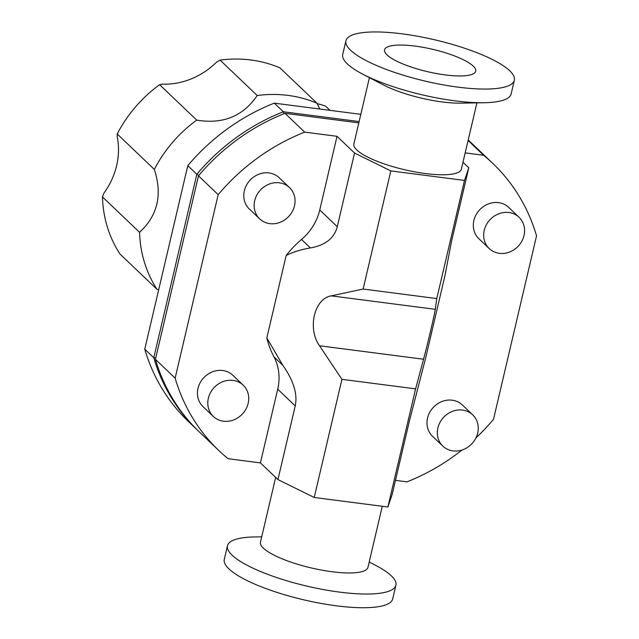 <?xml version="1.0" encoding="UTF-8"?>
<svg xmlns="http://www.w3.org/2000/svg" width="639" height="639" viewBox="0 0 639 639"><rect width="100%" height="100%" fill="white"/><g stroke="black" fill="none" stroke-linecap="round" stroke-linejoin="round"><path stroke-width="0.96" d="M317.2 103.606A71.233 63.748 133.6 0 0 321.337 104.708L325.674 106.186L330.036 110.355M319.804 109.029L317.048 103.262L279.938 67.862A127.193 113.83 -46.4 0 0 220.096 60.122L257.205 95.523C243.092 116.29 222.931 124.485 196.716 120.108L159.598 84.699L162.402 84.148A71.233 63.748 133.6 0 0 216.573 62.135L220.096 60.122M103.989 193.034A71.233 63.748 133.6 0 0 117.209 136.706L117.209 133.99L154.318 169.399C162.594 194.639 157.673 215.607 139.566 232.308L102.456 196.908L103.989 193.034M139.566 232.308A127.193 113.83 -46.4 0 0 157.018 289.339L119.908 253.939A127.193 113.83 -46.4 0 1 102.456 196.908M117.209 133.99A127.193 113.83 -46.4 0 1 159.598 84.699M154.318 169.399A127.193 113.83 -46.4 0 1 196.716 120.108M257.205 95.523A127.193 113.83 -46.4 0 1 288.061 95.403A127.193 113.83 -46.4 0 1 317.048 103.262M157.018 289.339L158.68 289.794M301.52 239.473L310.394 247.932C325.347 245.28 334.301 238.203 337.272 226.709L319.748 209.991A50.88 45.537 133.6 0 1 301.52 239.473A96.673 86.513 133.6 0 0 286.16 255.496L266.814 337.951L282.853 365.356L273.979 356.889A96.673 86.513 -46.4 0 1 266.814 337.951M260.424 462.884L277.709 389.207L295.234 405.925L277.949 479.601L260.424 462.884L228.099 458.706A198.425 177.578 -46.4 0 1 218.881 450.567A198.425 177.578 -46.4 0 1 175.142 378.144L218.187 194.647A198.425 177.578 -46.4 0 1 304.699 132.129L337.025 136.315L319.748 209.991M277.709 389.207A50.88 45.537 133.6 0 0 273.979 356.889M213.33 416.444L202.978 406.572A21.622 19.354 -46.4 0 1 200.215 382.609A21.622 19.354 -46.4 0 1 222.691 370.516A21.622 19.354 -46.4 0 1 232.836 375.277L243.179 385.149A21.622 19.354 -46.4 0 1 242.261 414.152A21.622 19.354 -46.4 0 1 213.33 416.444A21.622 19.354 -46.4 0 1 210.566 392.482A21.622 19.354 -46.4 0 1 233.043 380.389A21.622 19.354 -46.4 0 1 243.179 385.149M259.674 218.873L249.322 209.001A21.622 19.354 -46.4 0 1 250.24 179.998A21.622 19.354 -46.4 0 1 279.171 177.714L289.523 187.586A21.622 19.354 133.6 0 0 260.592 189.871A21.622 19.354 133.6 0 0 259.674 218.873A21.622 19.354 133.6 0 0 269.81 223.642A21.622 19.354 133.6 0 0 292.287 211.541A21.622 19.354 133.6 0 0 289.523 187.586M337.025 136.315L354.549 153.033L337.272 226.709M462.971 162.266L468.786 167.809L451.501 241.486L444.872 276.024L425.534 358.487L409.471 420.71L392.186 494.378L387.889 507.007L415.598 388.863L341.929 379.334L314.22 497.477L387.889 507.007M461.893 450.072A198.425 177.578 -46.4 0 1 406.995 481.846L395.477 480.352M465.168 152.889L483.587 155.277A198.425 177.578 -46.4 0 1 492.805 163.416A198.425 177.578 -46.4 0 1 536.544 235.831L493.508 419.336A198.425 177.578 -46.4 0 1 475.959 437.891M442.867 446.134L432.515 436.269A21.622 19.354 -46.4 0 1 429.751 412.307A21.622 19.354 -46.4 0 1 452.228 400.206A21.622 19.354 -46.4 0 1 462.364 404.974L472.716 414.847A21.622 19.354 133.6 0 0 462.58 410.078A21.622 19.354 133.6 0 0 440.095 422.179A21.622 19.354 133.6 0 0 442.867 446.134A21.622 19.354 133.6 0 0 471.79 443.849A21.622 19.354 133.6 0 0 472.716 414.847M489.202 248.571L478.859 238.698A21.622 19.354 -46.4 0 1 479.777 209.696A21.622 19.354 -46.4 0 1 508.708 207.403L519.052 217.276A21.622 19.354 -46.4 0 1 521.823 241.238A21.622 19.354 -46.4 0 1 499.339 253.332A21.622 19.354 -46.4 0 1 489.202 248.571A21.622 19.354 -46.4 0 1 490.129 219.568A21.622 19.354 -46.4 0 1 519.052 217.276M295.234 405.925C297.718 394.191 293.589 380.668 282.853 365.356M468.786 167.809L464.489 180.438L390.82 170.909L354.549 153.033M341.929 379.334L319.532 345.771C307.215 328.622 314.268 298.581 331.234 295.865L363.112 289.044L436.772 298.581L464.489 180.438M436.772 298.581L435.255 309.316C434.664 314.156 427.619 344.197 423.553 359.23L415.598 388.863M277.949 479.601L314.22 497.477M310.394 247.932C301.257 249.442 293.173 251.958 286.16 255.496M468.083 140.484L483.587 155.277M358.806 122.88L284.986 113.327L304.699 132.129M476.91 102.863L461.358 169.159A55.202 13.523 -166.8 0 1 425.438 173.552A55.202 13.523 -166.8 0 1 353.87 143.951L369.414 77.646M390.82 170.909L363.112 289.044M458.067 87.144A86.497 21.191 13.2 0 0 514.347 80.25A86.497 21.191 13.2 0 0 434.975 39.874A86.497 21.191 13.2 0 0 345.931 40.752A86.497 21.191 13.2 0 0 458.067 87.144M445.255 74.923A46.807 11.47 13.2 0 0 475.712 71.193A46.807 11.47 13.2 0 0 432.763 49.339A46.807 11.47 13.2 0 0 384.566 49.81A46.807 11.47 13.2 0 0 445.255 74.923M345.931 40.752L342.72 54.443A86.497 21.191 13.2 0 0 362.96 74.292A86.497 21.191 13.2 0 0 454.856 100.826A86.497 21.191 13.2 0 0 484.178 102.727A86.497 21.191 13.2 0 0 511.136 93.941L514.347 80.25M362.96 74.292L383.584 85.003A55.202 13.523 13.2 0 0 442.228 101.944A55.202 13.523 13.2 0 0 460.951 103.151L484.178 102.727M261.718 536.816L254.442 536.952A86.497 21.191 13.2 0 0 227.492 545.738L224.281 559.421A86.497 21.191 13.2 0 0 336.41 605.812A86.497 21.191 13.2 0 0 392.697 598.927L395.908 585.236A86.497 21.191 13.2 0 0 375.668 565.379L369.214 562.024M227.492 545.738A86.497 21.191 13.2 0 0 339.621 592.121A86.497 21.191 13.2 0 0 395.908 585.236M275.657 477.413L260.472 542.128A55.202 13.523 13.2 0 0 332.04 571.737A55.202 13.523 13.2 0 0 367.96 567.344L382.282 506.28M284.986 113.327A198.425 177.578 133.6 0 0 198.473 175.837L155.429 359.342A198.425 177.578 133.6 0 0 199.168 431.764L218.881 450.567M492.805 163.416L473.092 144.606A198.425 177.578 133.6 0 0 468.171 140.101M155.429 359.342L175.142 378.144M198.473 175.837L218.187 194.647M198.833 175.413L196.828 174.271L153.791 357.776A198.425 177.578 133.6 0 0 197.523 430.191L188.489 421.572A198.425 177.578 -46.4 0 1 144.757 349.158L187.794 165.653A198.425 177.578 -46.4 0 1 274.307 103.143L360.811 114.333M472.269 143.831A198.425 177.578 133.6 0 0 471.454 143.04A198.425 177.578 133.6 0 0 468.195 140.013M274.307 103.143L283.341 111.761A198.425 177.578 133.6 0 0 196.828 174.271L187.794 165.653M359.118 121.562L283.341 111.761L283.876 113.766M155.732 358.048L153.791 357.776L144.757 349.158M197.523 430.191A198.425 177.578 133.6 0 0 198.354 430.974M423.553 359.23L319.532 345.771M435.255 309.316L331.234 295.865M468.211 139.949L471.454 143.04"/></g></svg>
